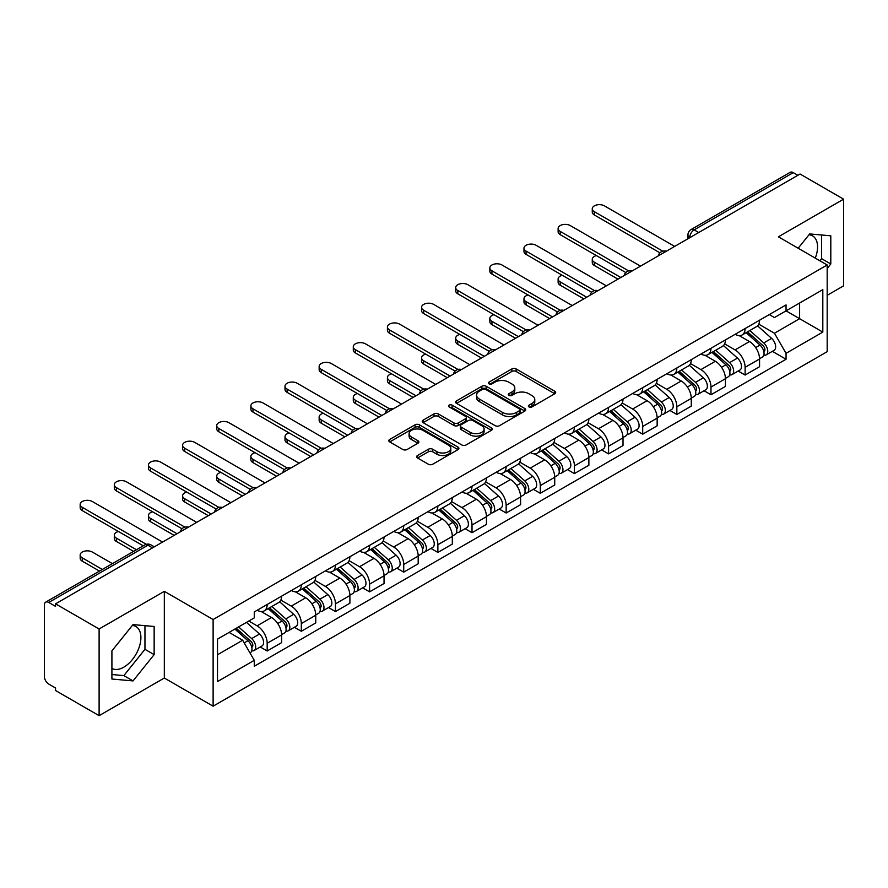 <?xml version="1.0" encoding="UTF-8"?>
<svg xmlns="http://www.w3.org/2000/svg" width="888" height="888" viewBox="0 0 888 888"><rect width="100%" height="100%" fill="white"/><g stroke="black" fill="none" stroke-linecap="round" stroke-linejoin="round"><path stroke-width="1.33" d="M528.971 406.915A2.131 1.232 0 0 0 531.979 406.915L554.8 393.739A3.041 1.754 0 0 0 555.688 392.496A3.041 1.754 0 0 0 554.8 391.264L516.139 368.942A3.041 1.754 0 0 0 511.843 368.942L489.022 382.118A2.131 1.232 0 0 0 488.4 382.983A2.131 1.232 0 0 0 489.022 383.849A2.131 1.232 0 0 0 492.03 383.849L494.982 382.14A9.724 5.617 0 0 1 508.724 382.14L511.943 384.005A9.724 5.617 0 0 1 514.796 387.978A9.724 5.617 0 0 1 511.943 391.941L508.991 393.65A2.131 1.232 0 0 0 508.369 394.516A2.131 1.232 0 0 0 508.991 395.382A2.131 1.232 0 0 0 511.999 395.382L514.951 393.684A9.724 5.617 0 0 1 528.704 393.684L531.923 395.537A9.724 5.617 0 0 1 534.776 399.511A9.724 5.617 0 0 1 531.923 403.474L528.971 405.183A2.131 1.232 0 0 0 528.349 406.049A2.131 1.232 0 0 0 528.971 406.915L528.971 405.183M808.99 234.787A24.143 13.942 -60 0 1 812.553 235.875A24.143 13.942 -60 0 1 815.273 258.108M132.345 625.441A24.143 13.942 -60 0 1 135.908 626.54A24.143 13.942 -60 0 1 139.605 645.876A24.143 13.942 -60 0 1 123.843 667.154A24.143 13.942 -60 0 1 111.91 668.431M417.538 455.5A3.041 1.754 0 0 0 416.65 456.743A3.041 1.754 0 0 0 417.538 457.986L428.393 464.246A3.041 1.754 0 0 0 432.689 464.246L458.03 449.606A3.041 1.754 0 0 0 458.918 448.373A3.041 1.754 0 0 0 458.03 447.13L419.369 424.808A3.041 1.754 0 0 0 415.073 424.808L389.721 439.438A3.041 1.754 0 0 0 388.833 440.681A3.041 1.754 0 0 0 389.721 441.924L402.83 449.483A3.041 1.754 0 0 0 407.126 449.483L417.971 443.223A3.041 1.754 0 0 0 418.859 441.98A3.041 1.754 0 0 0 417.971 440.748L411.477 436.996A8.125 4.695 0 0 1 409.091 433.677A8.125 4.695 0 0 1 414.108 429.337A8.125 4.695 0 0 1 422.966 430.358L448.418 445.055A8.125 4.695 0 0 1 450.804 448.373A8.125 4.695 0 0 1 445.787 452.702A8.125 4.695 0 0 1 436.929 451.692L432.689 449.239A3.041 1.754 0 0 0 428.393 449.239L417.538 455.5L417.538 457.986M213.12 619.524L164.324 591.341L99.112 628.993L55.556 603.851L800.055 174.026L843.6 199.167L778.388 236.819L827.183 264.99L213.12 619.524L213.12 706.193L827.183 351.67L827.183 264.99M495.193 425.674A3.041 1.754 0 0 0 499.489 425.674L524.841 411.044A3.041 1.754 0 0 0 525.729 409.801A3.041 1.754 0 0 0 524.841 408.558L486.169 386.236A3.041 1.754 0 0 0 481.873 386.236L456.532 400.877A3.041 1.754 0 0 0 455.633 402.109A3.041 1.754 0 0 0 456.532 403.352L495.193 425.674M449.972 407.381A2.131 1.232 0 0 1 452.125 407.681L452.125 405.15L491.43 427.85A3.041 1.754 0 0 1 492.318 429.082A3.041 1.754 0 0 1 491.43 430.325L466.089 444.955A3.041 1.754 0 0 1 461.793 444.955L423.121 422.633L423.121 420.157A3.041 1.754 0 0 0 422.233 421.4A3.041 1.754 0 0 0 423.121 422.633M423.121 420.157L433.977 413.897A3.041 1.754 0 0 1 438.272 413.897L453.946 422.943A3.041 1.754 0 0 0 458.241 422.943L465.445 418.792A3.041 1.754 0 0 0 466.333 417.549A3.041 1.754 0 0 0 465.445 416.317L449.117 406.882A2.131 1.232 0 0 1 448.496 406.016A2.131 1.232 0 0 1 449.805 404.884A2.131 1.232 0 0 1 452.125 405.15M99.112 628.993L99.112 715.673L55.556 690.531L55.556 688L48.773 684.082A6.194 3.574 -120 0 1 44.4 676.501L44.4 604.994A6.194 3.574 -120 0 1 45.677 602.153L144.811 544.921A6.194 3.574 60 0 1 147.907 545.232L48.773 602.464A6.194 3.574 -120 0 0 45.677 602.153M827.183 295.316L843.6 285.847L843.6 199.167M99.112 715.673L164.324 678.021L213.12 706.193M55.556 603.851L55.556 606.382L48.773 602.464M698.734 232.523L694.139 229.87A6.194 3.574 60 0 0 691.042 229.559L790.176 172.328A6.194 3.574 60 0 1 793.262 172.638L694.139 229.87A6.194 3.574 120 0 0 689.754 237.451L689.754 237.707M797.868 175.291L793.262 172.638M745.121 328.549A14.241 8.214 60 0 1 742.179 334.943L756.62 326.595A14.241 8.214 -120 0 0 759.562 320.213M724.619 343.878L735.053 349.894A14.241 8.214 60 0 1 745.121 367.332L759.562 358.996A14.241 8.214 -120 0 0 749.494 341.558L739.16 335.597M759.562 358.996L759.562 366.7L745.121 375.047L738.194 371.04M742.179 334.943A14.241 8.214 60 0 1 735.164 334.299M745.121 367.332L745.121 375.047M710.988 348.263A14.241 8.214 60 0 1 708.036 354.645L722.477 346.309A14.241 8.214 -120 0 0 725.429 339.915M704.062 390.753L710.988 394.749L725.429 386.413L725.429 378.71A14.241 8.214 -120 0 0 715.362 361.272L705.028 355.3M708.036 354.645A14.241 8.214 60 0 1 701.032 354.001M690.487 363.592L700.921 369.608A14.241 8.214 60 0 1 710.988 387.046L710.988 394.749M676.845 367.965A14.241 8.214 60 0 1 673.892 374.359L688.344 366.023A14.241 8.214 -120 0 0 691.286 359.629M669.918 410.467L676.845 414.463L691.286 406.127L691.286 398.412A14.241 8.214 -120 0 0 681.218 380.985L670.884 375.014M673.892 374.359A14.241 8.214 60 0 1 666.888 373.715M656.343 383.294L666.777 389.321A14.241 8.214 60 0 1 676.845 406.76L676.845 414.463M642.701 387.679A14.241 8.214 60 0 1 639.76 394.072L654.201 385.725A14.241 8.214 -120 0 0 657.153 379.343M635.786 430.169L642.701 434.177L657.153 425.829L657.153 418.126A14.241 8.214 -120 0 0 647.086 400.688L636.74 394.727M639.76 394.072A14.241 8.214 60 0 1 632.744 393.428M622.211 403.008L632.645 409.024A14.241 8.214 60 0 1 642.701 426.462L642.701 434.177M608.569 407.392A14.241 8.214 60 0 1 605.616 413.775L620.057 405.439A14.241 8.214 -120 0 0 623.01 399.045M601.642 449.883L608.569 453.879L623.01 445.543L623.01 437.84A14.241 8.214 -120 0 0 612.942 420.401L602.608 414.43M605.616 413.775A14.241 8.214 60 0 1 598.612 413.131M588.067 422.721L598.501 428.738A14.241 8.214 60 0 1 608.569 446.176L608.569 453.879M574.425 427.095A14.241 8.214 60 0 1 571.484 433.488L585.925 425.152A14.241 8.214 -120 0 0 588.866 418.759M567.499 469.597L574.425 473.593L588.866 465.257L588.866 457.542A14.241 8.214 -120 0 0 578.81 440.115L568.464 434.143M571.484 433.488A14.241 8.214 60 0 1 564.468 432.845M553.934 442.424L564.357 448.451A14.241 8.214 60 0 1 574.425 465.889L574.425 473.593M540.293 446.808A14.241 8.214 60 0 1 537.34 453.202L551.781 444.855A14.241 8.214 -120 0 0 554.734 438.472M533.366 489.299L540.293 493.306L554.734 484.959L554.734 477.256A14.241 8.214 -120 0 0 544.666 459.818L534.332 453.857M537.34 453.202A14.241 8.214 60 0 1 530.336 452.558M519.791 462.137L530.225 468.154A14.241 8.214 60 0 1 540.293 485.592L540.293 493.306M506.149 466.522A14.241 8.214 60 0 1 503.196 472.904L517.649 464.568A14.241 8.214 -120 0 0 520.59 458.175M499.223 509.013L506.149 513.009L520.59 504.673L520.59 496.969A14.241 8.214 -120 0 0 510.522 479.531L500.188 473.559M503.196 472.904A14.241 8.214 60 0 1 496.192 472.261M485.647 481.851L496.081 487.867A14.241 8.214 60 0 1 506.149 505.305L506.149 513.009M472.005 486.224A14.241 8.214 60 0 1 469.064 492.618L483.505 484.282A14.241 8.214 -120 0 0 486.458 477.888M465.09 528.726L472.016 532.722L486.458 524.386L486.458 516.672A14.241 8.214 -120 0 0 476.39 499.245L466.045 493.273M469.064 492.618A14.241 8.214 60 0 1 462.06 491.974M451.515 501.554L461.949 507.581A14.241 8.214 60 0 1 472.016 525.019L472.016 532.722M437.873 505.938A14.241 8.214 60 0 1 434.92 512.332L449.372 503.984A14.241 8.214 -120 0 0 452.314 497.602M430.946 548.429L437.873 552.436L452.314 544.089L452.314 536.385A14.241 8.214 -120 0 0 442.246 518.947L431.912 512.986M434.92 512.332A14.241 8.214 60 0 1 427.916 511.688M417.371 521.267L427.805 527.283A14.241 8.214 60 0 1 437.873 544.721L437.873 552.436M403.729 525.652A14.241 8.214 60 0 1 400.788 532.034L415.229 523.698A14.241 8.214 -120 0 0 418.181 517.304M396.814 568.142L403.729 572.138L418.181 563.802L418.181 556.099A14.241 8.214 -120 0 0 408.114 538.661L397.769 532.689M400.788 532.034A14.241 8.214 60 0 1 393.773 531.39M383.239 540.981L393.661 546.997A14.241 8.214 60 0 1 403.729 564.435L403.729 572.138M369.597 545.354A14.241 8.214 60 0 1 366.644 551.748L381.085 543.412A14.241 8.214 -120 0 0 384.038 537.018M362.67 587.856L369.597 591.852L384.038 583.516L384.038 575.801A14.241 8.214 -120 0 0 373.97 558.374L363.636 552.403M366.644 551.748A14.241 8.214 60 0 1 359.64 551.104M349.095 560.683L359.529 566.711A14.241 8.214 60 0 1 369.597 584.149L369.597 591.852M335.453 565.068A14.241 8.214 60 0 1 332.512 571.461L346.953 563.114A14.241 8.214 -120 0 0 349.894 556.732M328.527 607.559L335.453 611.566L349.894 603.218L349.894 595.515A14.241 8.214 -120 0 0 339.838 578.077L329.492 572.116M332.512 571.461A14.241 8.214 60 0 1 325.496 570.817M314.963 580.397L325.385 586.413A14.241 8.214 60 0 1 335.453 603.851L335.453 611.566M301.321 584.781A14.241 8.214 60 0 1 298.368 591.164L312.809 582.828A14.241 8.214 -120 0 0 315.762 576.434M294.394 627.272L301.321 631.268L315.762 622.932L315.762 615.229A14.241 8.214 -120 0 0 305.694 597.79L295.36 591.819M298.368 591.164A14.241 8.214 60 0 1 291.364 590.52M280.819 600.11L291.253 606.127A14.241 8.214 60 0 1 301.321 623.565L301.321 631.268M267.177 604.484A14.241 8.214 60 0 1 264.224 610.877L278.677 602.541A14.241 8.214 -120 0 0 281.618 596.148M260.251 646.986L267.177 650.982L281.618 642.646L281.618 634.931A14.241 8.214 -120 0 0 271.55 617.504L261.216 611.532M264.224 610.877A14.241 8.214 60 0 1 257.22 610.234M248.795 621.034L257.109 625.84A14.241 8.214 60 0 1 267.177 643.278L267.177 650.982M769.308 314.585L774.447 317.56L822.81 289.632L799.611 303.03L799.611 318.692L774.447 333.222L758.763 324.164M217.505 654.767L242.668 640.237L254.268 660.328L217.505 681.562L217.505 639.105L254.268 617.882L254.268 611.943L786.047 304.917L786.047 310.856L822.81 332.09L786.047 353.313L774.447 333.222M822.81 289.632L822.81 332.09M254.268 660.328L254.268 666.266L786.047 359.252L786.047 353.313M827.183 268.465L830.802 263.98L830.802 235.82L809.678 233.933L798.179 248.24M164.324 591.341L164.324 678.021M111.91 679.02L133.034 680.907L154.146 654.634L154.146 626.484L133.034 624.597L111.91 650.86L111.91 679.02M242.668 640.237L229.104 632.411M772.338 351.337L786.047 359.252M819.902 260.795L821.611 258.674L821.611 234.998M821.611 258.674L830.802 263.98M111.91 674.536L123.843 675.601L144.955 649.328L144.955 625.663M123.843 675.601L133.034 680.907M144.955 649.328L154.146 654.634M529.825 407.215L531.923 406.005A9.724 5.617 0 0 0 534.776 402.031L534.776 399.511M514.796 387.978L514.796 390.498A9.724 5.617 0 0 1 511.943 394.472L509.845 395.682M554.756 393.761L516.139 371.462A3.041 1.754 0 0 0 511.843 371.462L489.865 384.149M524.797 411.066L486.169 388.766A3.041 1.754 0 0 0 481.873 388.766L456.565 403.374L456.532 400.877M519.469 410.667A2.131 1.232 0 0 0 520.091 409.801A2.131 1.232 0 0 0 519.469 408.935L485.525 389.333A2.131 1.232 0 0 0 482.517 389.333L479.409 391.142A9.724 5.617 0 0 0 476.556 395.105A9.724 5.617 0 0 0 479.409 399.078L502.608 412.465A9.724 5.617 0 0 0 516.35 412.465L519.469 410.667L519.469 413.198A2.131 1.232 0 0 0 520.091 412.332L520.091 409.801M476.556 395.105L476.556 397.635A9.724 5.617 0 0 0 479.409 401.598L479.409 399.078M519.469 413.198L516.35 414.996A9.724 5.617 0 0 1 502.608 414.996L479.409 401.598M423.165 422.655L433.977 416.416L433.977 413.897M466.333 417.549L466.333 420.08A3.041 1.754 0 0 1 465.445 421.323L458.241 425.474A3.041 1.754 0 0 1 453.946 425.474L438.272 416.416A3.041 1.754 0 0 0 433.977 416.416M452.125 407.681L491.397 430.347M470.218 432.345A8.125 4.695 0 0 0 479.076 433.355A8.125 4.695 0 0 0 484.093 429.026A8.125 4.695 0 0 0 481.718 425.707L472.749 420.524A3.041 1.754 0 0 0 468.453 420.524L461.249 424.686A3.041 1.754 0 0 0 460.361 425.918A3.041 1.754 0 0 0 461.249 427.161L470.218 432.345L470.218 434.865A8.125 4.695 0 0 0 479.076 435.886A8.125 4.695 0 0 0 484.093 431.546L484.093 429.026M460.361 425.918L460.361 428.449A3.041 1.754 0 0 0 461.249 429.692L461.249 427.161M470.218 434.865L461.249 429.692M450.804 448.373L450.804 450.893A8.125 4.695 0 0 1 445.787 455.233A8.125 4.695 0 0 1 436.929 454.212L432.689 451.77A3.041 1.754 0 0 0 428.393 451.77L417.582 458.008M409.091 433.677L409.091 436.197A8.125 4.695 0 0 0 411.477 439.516L411.477 436.996M417.926 443.245L411.477 439.516M457.986 449.639L419.369 427.339A3.041 1.754 0 0 0 415.073 427.339L389.765 441.947M746.109 332.667L760.017 345.077A7.737 4.462 60 0 1 762.448 357.043L759.562 358.708M746.475 332.989L753.024 336.774M596.403 255.578A7.115 4.107 -0 0 0 592.263 259.307A7.115 4.107 -0 0 0 594.338 262.215L620.823 277.5M747.518 331.857L762.992 345.665A3.719 2.142 60 0 1 764.157 351.415A3.719 2.142 60 0 1 763.824 351.548M749.827 330.514L763.736 342.935A7.737 4.462 60 0 1 766.166 354.889A7.737 4.462 60 0 1 763.835 355.144M757.586 325.863L771.617 338.384A7.737 4.462 60 0 1 774.047 350.349L766.166 354.889M617.981 279.143L594.338 265.501A7.115 4.107 180 0 1 592.263 262.593L592.263 259.307M659.939 252.836L594.338 214.963A7.115 4.107 180 0 1 592.263 212.054L592.263 208.769A7.115 4.107 -0 0 0 594.338 211.677L662.77 251.182M674.658 246.42L604.406 205.861A7.115 4.107 -0 0 0 596.647 204.973A7.115 4.107 -0 0 0 592.263 208.769M711.976 352.381L725.885 364.79A7.737 4.462 60 0 1 728.315 376.756L725.429 378.421M712.343 352.703L718.892 356.488M562.271 275.28A7.115 4.107 -0 0 0 558.119 279.021A7.115 4.107 -0 0 0 560.206 281.929L586.679 297.214M713.375 351.57L728.848 365.379A3.719 2.142 60 0 1 730.025 371.117A3.719 2.142 60 0 1 729.681 371.251M715.695 350.227L729.603 362.637A7.737 4.462 60 0 1 732.034 374.603A7.737 4.462 60 0 1 729.692 374.858M723.443 345.565L737.484 358.097A7.737 4.462 60 0 1 739.904 370.052L732.034 374.603M583.838 298.856L560.206 285.214A7.115 4.107 180 0 1 558.119 282.306L558.119 279.021M677.833 372.083L691.741 384.493A7.737 4.462 60 0 1 694.172 396.459L691.286 398.124M678.199 372.416L684.748 376.19M528.127 294.994A7.115 4.107 -0 0 0 523.976 298.734A7.115 4.107 -0 0 0 526.062 301.631L552.547 316.927M679.231 371.273L694.716 385.092A3.719 2.142 60 0 1 695.881 390.831A3.719 2.142 60 0 1 695.537 390.964M681.551 369.941L695.459 382.351A7.737 4.462 60 0 1 697.89 394.316A7.737 4.462 60 0 1 695.559 394.561M689.31 365.279L703.34 377.8A7.737 4.462 60 0 1 705.771 389.765L697.89 394.316M549.694 318.57L526.062 304.917A7.115 4.107 180 0 1 523.976 302.02L523.976 298.734M625.807 272.549L560.206 234.676A7.115 4.107 180 0 1 558.119 231.768L558.119 228.482A7.115 4.107 -0 0 0 560.206 231.391L628.626 270.896M640.514 266.134L570.274 225.574A7.115 4.107 -0 0 0 562.515 224.686A7.115 4.107 -0 0 0 558.119 228.482M591.663 292.252L526.062 254.379A7.115 4.107 180 0 1 523.976 251.471L523.976 248.196A7.115 4.107 -0 0 0 526.062 251.093L594.494 290.598M606.382 285.847L536.13 245.288A7.115 4.107 -0 0 0 528.371 244.389A7.115 4.107 -0 0 0 523.976 248.196M643.689 391.797L657.608 404.207A7.737 4.462 60 0 1 660.028 416.172L657.142 417.837M644.066 392.119L650.604 395.904M493.994 314.707A7.115 4.107 -0 0 0 489.843 318.437A7.115 4.107 -0 0 0 491.93 321.345L518.403 336.63M645.099 390.986L660.572 404.795A3.719 2.142 60 0 1 661.738 410.545A3.719 2.142 60 0 1 661.405 410.678M647.419 389.643L661.327 402.064A7.737 4.462 60 0 1 663.758 414.019A7.737 4.462 60 0 1 661.416 414.274M655.166 384.992L669.208 397.513A7.737 4.462 60 0 1 671.628 409.479L663.758 414.019M515.562 338.273L491.93 324.631A7.115 4.107 180 0 1 489.843 321.722L489.843 318.437M609.557 411.51L623.465 423.92A7.737 4.462 60 0 1 625.896 435.886L623.01 437.551M609.923 411.832L616.472 415.617M459.851 334.41A7.115 4.107 -0 0 0 455.699 338.15A7.115 4.107 -0 0 0 457.786 341.059L484.271 356.343M610.955 410.7L626.44 424.508A3.719 2.142 60 0 1 627.605 430.247A3.719 2.142 60 0 1 627.261 430.38M613.275 409.357L627.183 421.767A7.737 4.462 60 0 1 629.614 433.733A7.737 4.462 60 0 1 627.272 433.988M621.034 404.695L635.064 417.227A7.737 4.462 60 0 1 637.495 429.182L629.614 433.733M481.418 357.986L457.786 344.344A7.115 4.107 180 0 1 455.699 341.436L455.699 338.15M575.413 431.213L589.321 443.623A7.737 4.462 60 0 1 591.752 455.588L588.866 457.253M575.779 431.546L582.328 435.32M425.718 354.123A7.115 4.107 -0 0 0 421.567 357.864A7.115 4.107 -0 0 0 423.643 360.761L450.127 376.057M576.823 430.403L592.296 444.222A3.719 2.142 60 0 1 593.462 449.961A3.719 2.142 60 0 1 593.129 450.094M579.131 429.071L593.051 441.48A7.737 4.462 60 0 1 595.471 453.446A7.737 4.462 60 0 1 593.14 453.69M586.89 424.409L600.921 436.929A7.737 4.462 60 0 1 603.352 448.895L595.471 453.446M447.286 377.7L423.643 364.047A7.115 4.107 180 0 1 421.567 361.15L421.567 357.864M557.531 311.966L491.93 274.092A7.115 4.107 180 0 1 489.843 271.184L489.843 267.899A7.115 4.107 -0 0 0 491.93 270.807L560.35 310.312M572.238 305.55L501.998 264.99A7.115 4.107 -0 0 0 494.239 264.102A7.115 4.107 -0 0 0 489.843 267.899M523.387 331.679L457.786 293.806A7.115 4.107 180 0 1 455.699 290.898L455.699 287.612A7.115 4.107 -0 0 0 457.786 290.52L526.218 330.025M538.106 325.263L467.854 284.704A7.115 4.107 -0 0 0 460.095 283.816A7.115 4.107 -0 0 0 455.699 287.612M489.244 351.382L423.643 313.508A7.115 4.107 180 0 1 421.567 310.6L421.567 307.326A7.115 4.107 -0 0 0 423.643 310.223L492.074 349.728M503.962 344.977L433.71 304.418A7.115 4.107 -0 0 0 425.963 303.518A7.115 4.107 -0 0 0 421.567 307.326M541.28 450.926L555.189 463.336A7.737 4.462 60 0 1 557.62 475.302L554.734 476.967M541.647 451.248L548.196 455.033M391.575 373.837A7.115 4.107 -0 0 0 387.423 377.567A7.115 4.107 -0 0 0 389.51 380.475L415.984 395.759M542.679 450.116L558.164 463.925A3.719 2.142 60 0 1 559.329 469.674A3.719 2.142 60 0 1 558.985 469.808M544.999 448.773L558.907 461.194A7.737 4.462 60 0 1 561.338 473.149A7.737 4.462 60 0 1 558.996 473.404M552.758 444.122L566.788 456.643A7.737 4.462 60 0 1 569.219 468.609L561.338 473.149M413.142 397.402L389.51 383.76A7.115 4.107 180 0 1 387.423 380.852L387.423 377.567M455.111 371.095L389.51 333.222A7.115 4.107 180 0 1 387.423 330.314L387.423 327.028A7.115 4.107 -0 0 0 389.51 329.936L457.931 369.441M469.819 364.679L399.578 324.12A7.115 4.107 -0 0 0 391.819 323.232A7.115 4.107 -0 0 0 387.423 327.028M507.137 470.64L521.045 483.05A7.737 4.462 60 0 1 523.476 495.016L520.59 496.681M507.503 470.962L514.052 474.747M357.431 393.539A7.115 4.107 -0 0 0 353.291 397.28A7.115 4.107 -0 0 0 355.367 400.188L381.851 415.473M508.535 469.83L524.02 483.638A3.719 2.142 60 0 1 525.185 489.377A3.719 2.142 60 0 1 524.852 489.51M510.855 468.487L524.764 480.896A7.737 4.462 60 0 1 527.195 492.862A7.737 4.462 60 0 1 524.864 493.118M518.614 463.825L532.645 476.357A7.737 4.462 60 0 1 535.076 488.311L527.195 492.862M378.998 417.116L355.367 403.474A7.115 4.107 180 0 1 353.291 400.566L353.291 397.28M420.968 390.809L355.367 352.936A7.115 4.107 180 0 1 353.291 350.027L353.291 346.742A7.115 4.107 -0 0 0 355.367 349.65L423.798 389.155M435.686 384.393L365.434 343.834A7.115 4.107 -0 0 0 357.675 342.946A7.115 4.107 -0 0 0 353.291 346.742M472.993 490.343L486.913 502.752A7.737 4.462 60 0 1 489.344 514.718L486.446 516.383M473.371 490.676L479.92 494.45M323.299 413.253A7.115 4.107 -0 0 0 319.147 416.994A7.115 4.107 -0 0 0 321.234 419.891L347.708 435.187M474.403 489.532L489.876 503.352A3.719 2.142 60 0 1 491.042 509.09A3.719 2.142 60 0 1 490.709 509.224M476.723 488.2L490.631 500.61A7.737 4.462 60 0 1 493.062 512.576A7.737 4.462 60 0 1 490.72 512.82M484.471 483.538L498.512 496.059A7.737 4.462 60 0 1 500.932 508.025L493.062 512.576M344.866 436.829L321.234 423.176A7.115 4.107 180 0 1 319.147 420.279L319.147 416.994M386.835 410.511L321.234 372.638A7.115 4.107 180 0 1 319.147 369.73L319.147 366.455A7.115 4.107 -0 0 0 321.234 369.353L389.654 408.857M401.543 404.107L331.302 363.547A7.115 4.107 -0 0 0 323.543 362.648A7.115 4.107 -0 0 0 319.147 366.455M438.861 510.056L452.769 522.466A7.737 4.462 60 0 1 455.2 534.432L452.314 536.097M439.227 510.378L445.776 514.163M289.155 432.967A7.115 4.107 -0 0 0 285.004 436.696A7.115 4.107 -0 0 0 287.09 439.604L313.575 454.889M440.259 509.246L455.744 523.054A3.719 2.142 60 0 1 456.909 528.804A3.719 2.142 60 0 1 456.565 528.937M442.579 507.903L456.488 520.324A7.737 4.462 60 0 1 458.918 532.278A7.737 4.462 60 0 1 456.587 532.534M450.338 503.252L464.369 515.773A7.737 4.462 60 0 1 466.799 527.738L458.918 532.278M310.722 456.532L287.09 442.89A7.115 4.107 180 0 1 285.004 439.982L285.004 436.696M352.691 430.225L287.09 392.352A7.115 4.107 180 0 1 285.004 389.444L285.004 386.158A7.115 4.107 -0 0 0 287.09 389.066L355.522 428.571M367.41 423.809L297.158 383.25A7.115 4.107 -0 0 0 289.399 382.362A7.115 4.107 -0 0 0 285.004 386.158M404.717 529.77L418.637 542.18A7.737 4.462 60 0 1 421.056 554.145L418.17 555.81M405.095 530.092L411.632 533.877M255.023 452.669A7.115 4.107 -0 0 0 250.871 456.41A7.115 4.107 -0 0 0 252.958 459.318L279.431 474.603M406.127 528.959L421.6 542.768A3.719 2.142 60 0 1 422.766 548.507A3.719 2.142 60 0 1 422.433 548.64M408.436 527.616L422.355 540.026A7.737 4.462 60 0 1 424.786 551.992A7.737 4.462 60 0 1 422.444 552.247M416.195 522.954L430.225 535.486A7.737 4.462 60 0 1 432.656 547.441L424.786 551.992M276.59 476.246L252.958 462.604A7.115 4.107 180 0 1 250.871 459.695L250.871 456.41M318.559 449.939L252.958 412.065A7.115 4.107 180 0 1 250.871 409.157L250.871 405.872A7.115 4.107 -0 0 0 252.958 408.78L321.378 448.285M333.266 443.523L263.026 402.963A7.115 4.107 -0 0 0 255.267 402.075A7.115 4.107 -0 0 0 250.871 405.872M370.585 549.472L384.493 561.882A7.737 4.462 60 0 1 386.924 573.848L384.038 575.513M370.951 549.805L377.5 553.579M220.879 472.383A7.115 4.107 -0 0 0 216.728 476.123A7.115 4.107 -0 0 0 218.814 479.021L245.299 494.316M371.983 548.662L387.468 562.481A3.719 2.142 60 0 1 388.633 568.22A3.719 2.142 60 0 1 388.289 568.353M374.303 547.33L388.211 559.74A7.737 4.462 60 0 1 390.642 571.706A7.737 4.462 60 0 1 388.3 571.95M382.062 542.668L396.092 555.189A7.737 4.462 60 0 1 398.523 567.154L390.642 571.706M242.446 495.959L218.814 482.306A7.115 4.107 180 0 1 216.728 479.409L216.728 476.123M284.415 469.641L218.814 431.768A7.115 4.107 180 0 1 216.728 428.86L216.728 425.585A7.115 4.107 -0 0 0 218.814 428.482L287.246 467.987M299.134 463.236L228.882 422.677A7.115 4.107 -0 0 0 221.123 421.778A7.115 4.107 -0 0 0 216.728 425.585M336.441 569.186L350.349 581.596A7.737 4.462 60 0 1 352.78 593.561L349.894 595.226M336.807 569.508L343.356 573.293M186.746 492.096A7.115 4.107 -0 0 0 182.595 495.826A7.115 4.107 -0 0 0 184.671 498.734L211.155 514.019M337.851 568.375L353.324 582.184A3.719 2.142 60 0 1 354.49 587.934A3.719 2.142 60 0 1 354.157 588.067M340.16 567.032L354.079 579.453A7.737 4.462 60 0 1 356.499 591.408A7.737 4.462 60 0 1 354.168 591.663M347.918 562.382L361.949 574.902A7.737 4.462 60 0 1 364.38 586.868L356.499 591.408M208.314 515.662L184.671 502.02A7.115 4.107 180 0 1 182.595 499.112L182.595 495.826M250.272 489.355L184.671 451.481A7.115 4.107 180 0 1 182.595 448.573L182.595 445.288A7.115 4.107 -0 0 0 184.671 448.196L253.102 487.701M264.99 482.939L194.738 442.379A7.115 4.107 -0 0 0 186.991 441.491A7.115 4.107 -0 0 0 182.595 445.288M302.309 588.899L316.217 601.309A7.737 4.462 60 0 1 318.648 613.275L315.762 614.94M302.675 589.221L309.224 593.006M152.603 511.799A7.115 4.107 -0 0 0 148.451 515.54A7.115 4.107 -0 0 0 150.538 518.448L177.012 533.732M303.707 588.089L319.192 601.898A3.719 2.142 60 0 1 320.357 607.636A3.719 2.142 60 0 1 320.013 607.769M306.027 586.746L319.935 599.156A7.737 4.462 60 0 1 322.366 611.122A7.737 4.462 60 0 1 320.024 611.377M313.786 582.084L327.816 594.616A7.737 4.462 60 0 1 330.247 606.571L322.366 611.122M174.17 535.375L150.538 521.733A7.115 4.107 180 0 1 148.451 518.825L148.451 515.54M216.139 509.068L150.538 471.195A7.115 4.107 180 0 1 148.451 468.287L148.451 465.001A7.115 4.107 -0 0 0 150.538 467.909L218.959 507.414M230.847 502.652L160.606 462.093A7.115 4.107 -0 0 0 152.847 461.205A7.115 4.107 -0 0 0 148.451 465.001M268.165 608.602L282.073 621.012A7.737 4.462 60 0 1 284.504 632.978L281.618 634.643M268.531 608.935L275.08 612.709M118.459 531.512A7.115 4.107 -0 0 0 114.308 535.253A7.115 4.107 -0 0 0 116.395 538.15L136.463 549.739M269.564 607.792L285.048 621.611A3.719 2.142 60 0 1 286.214 627.35A3.719 2.142 60 0 1 285.881 627.483M271.883 606.46L285.792 618.869A7.737 4.462 60 0 1 288.223 630.835A7.737 4.462 60 0 1 285.892 631.079M279.642 601.798L293.673 614.318A7.737 4.462 60 0 1 296.104 626.284L288.223 630.835M133.622 551.381L116.395 541.436A7.115 4.107 180 0 1 114.308 538.539L114.308 535.253M181.996 528.771L116.395 490.898A7.115 4.107 180 0 1 114.308 487.989L114.308 484.715A7.115 4.107 -0 0 0 116.395 487.612L184.826 527.117M196.714 522.366L126.462 481.807A7.115 4.107 -0 0 0 118.703 480.908A7.115 4.107 -0 0 0 114.308 484.715M234.876 629.07L247.941 640.725A7.737 4.462 60 0 1 250.372 652.691L249.983 652.913M235.009 628.993L240.948 632.423M112.399 563.636L92.33 552.047A7.115 4.107 -0 0 0 84.571 551.159A7.115 4.107 -0 0 0 80.175 554.956A7.115 4.107 -0 0 0 82.262 557.864L102.331 569.452M236.275 628.26L250.904 641.314A3.719 2.142 60 0 1 252.07 647.063A3.719 2.142 60 0 1 251.737 647.197M238.595 626.928L251.659 638.583A7.737 4.462 60 0 1 254.09 650.538A7.737 4.462 60 0 1 251.748 650.793M246.476 622.377L259.54 634.032A7.737 4.462 60 0 1 261.96 645.998L254.09 650.538M99.489 571.095L82.262 561.149A7.115 4.107 180 0 1 80.175 558.241L80.175 554.956M143.257 545.82L82.262 510.611A7.115 4.107 180 0 1 80.175 507.703L80.175 504.417A7.115 4.107 -0 0 0 82.262 507.326L146.309 544.3M162.571 542.069L92.33 501.509A7.115 4.107 -0 0 0 84.571 500.621A7.115 4.107 -0 0 0 80.175 504.417M689.976 237.573L689.754 237.451A6.194 3.574 0 0 1 687.945 234.92L687.945 238.75M301.321 623.565L315.762 615.229M335.453 603.851L349.894 595.515M369.597 584.149L384.038 575.801M403.729 564.435L418.181 556.099M437.873 544.721L452.314 536.385M472.016 525.019L486.458 516.672M506.149 505.305L520.59 496.969M540.293 485.592L554.734 477.256M574.425 465.889L588.866 457.542M608.569 446.176L623.01 437.84M642.701 426.462L657.153 418.126M676.845 406.76L691.286 398.412M710.988 387.046L725.429 378.71M267.177 643.278L281.618 634.931M257.109 625.84L271.55 617.504M291.253 606.127L305.694 597.79M325.385 586.413L339.838 578.077M359.529 566.711L373.97 558.374M393.661 546.997L408.114 538.661M427.805 527.283L442.246 518.947M461.949 507.581L476.39 499.245M496.081 487.867L510.522 479.531M530.225 468.154L544.666 459.818M564.357 448.451L578.81 440.115M598.501 428.738L612.942 420.401M632.645 409.024L647.086 400.688M666.777 389.321L681.218 380.985M700.921 369.608L715.362 361.272M735.053 349.894L749.494 341.558M665.734 251.57A6.194 3.574 120 0 0 663.003 253.147M631.601 271.284A6.194 3.574 120 0 0 628.87 272.86M597.458 290.986A6.194 3.574 120 0 0 594.727 292.574M563.325 310.7A6.194 3.574 120 0 0 560.583 312.276M529.181 330.414A6.194 3.574 120 0 0 526.451 331.99M495.038 350.116A6.194 3.574 120 0 0 492.307 351.704M460.905 369.83A6.194 3.574 120 0 0 458.175 371.406M426.762 389.543A6.194 3.574 120 0 0 424.031 391.12M392.629 409.246A6.194 3.574 120 0 0 389.899 410.833M358.486 428.96A6.194 3.574 120 0 0 355.755 430.536M324.353 448.673A6.194 3.574 120 0 0 321.611 450.249M290.209 468.376A6.194 3.574 120 0 0 287.479 469.963M256.066 488.089A6.194 3.574 120 0 0 253.335 489.665M221.933 507.803A6.194 3.574 120 0 0 219.203 509.379M187.79 527.505A6.194 3.574 120 0 0 185.059 529.093M152.503 547.885L147.907 545.232A6.194 3.574 120 0 1 151.004 544.921A6.194 6.194 0 0 0 144.811 544.921M531.923 406.005L531.923 403.474M508.991 395.382L508.991 393.65M511.943 394.472L511.943 391.941M489.022 383.849L489.022 382.118M511.843 371.462L511.843 368.942M516.139 371.462L516.139 368.942M554.8 393.739L554.8 391.264M481.873 388.766L481.873 386.236M486.169 388.766L486.169 386.236M524.841 411.044L524.841 408.558M502.608 414.996L502.608 412.465M516.35 414.996L516.35 412.465M438.272 416.416L438.272 413.897M453.946 425.474L453.946 422.943M458.241 425.474L458.241 422.943M465.445 421.323L465.445 418.792M491.43 430.325L491.43 427.85M428.393 451.77L428.393 449.239M432.689 451.77L432.689 449.239M436.929 454.212L436.929 451.692M417.971 443.223L417.971 440.748M389.721 441.924L389.721 439.438M415.073 427.339L415.073 424.808M419.369 427.339L419.369 424.808M458.03 449.606L458.03 447.13M760.017 345.077L755.688 347.585M764.923 349.706L763.536 350.516M771.617 338.384L763.736 342.935M594.338 265.501L594.338 262.215M594.338 211.677L594.338 214.963M725.885 364.79L721.544 367.288M730.791 369.419L729.392 370.229M737.484 358.097L729.603 362.637M560.206 285.214L560.206 281.929M691.741 384.493L687.401 387.002M696.647 389.133L695.26 389.932M703.34 377.8L695.459 382.351M526.062 304.917L526.062 301.631M560.206 231.391L560.206 234.676M526.062 251.093L526.062 254.379M657.608 404.207L653.268 406.715M662.515 408.835L661.116 409.646M669.208 397.513L661.327 402.064M491.93 324.631L491.93 321.345M623.465 423.92L619.125 426.418M628.371 428.549L626.972 429.359M635.064 417.227L627.183 421.767M457.786 344.344L457.786 341.059M589.321 443.623L584.992 446.131M594.239 448.262L592.84 449.062M600.921 436.929L593.051 441.48M423.643 364.047L423.643 360.761M491.93 270.807L491.93 274.092M457.786 290.52L457.786 293.806M423.643 310.223L423.643 313.508M555.189 463.336L550.849 465.845M560.095 467.965L558.696 468.775M566.788 456.643L558.907 461.194M389.51 383.76L389.51 380.475M389.51 329.936L389.51 333.222M521.045 483.05L516.716 485.547M525.951 487.679L524.564 488.489M532.645 476.357L524.764 480.896M355.367 403.474L355.367 400.188M355.367 349.65L355.367 352.936M486.913 502.752L482.573 505.261M491.819 507.392L490.42 508.191M498.512 496.059L490.631 500.61M321.234 423.176L321.234 419.891M321.234 369.353L321.234 372.638M452.769 522.466L448.429 524.975M457.675 527.095L456.288 527.905M464.369 515.773L456.488 520.324M287.09 442.89L287.09 439.604M287.09 389.066L287.09 392.352M418.637 542.18L414.296 544.677M423.543 546.808L422.144 547.619M430.225 535.486L422.355 540.026M252.958 462.604L252.958 459.318M252.958 408.78L252.958 412.065M384.493 561.882L380.153 564.391M389.399 566.522L388.001 567.321M396.092 555.189L388.211 559.74M218.814 482.306L218.814 479.021M218.814 428.482L218.814 431.768M350.349 581.596L346.02 584.104M355.256 586.224L353.868 587.035M361.949 574.902L354.079 579.453M184.671 502.02L184.671 498.734M184.671 448.196L184.671 451.481M316.217 601.309L311.877 603.807M321.123 605.938L319.724 606.748M327.816 594.616L319.935 599.156M150.538 521.733L150.538 518.448M150.538 467.909L150.538 471.195M282.073 621.012L277.744 623.52M286.979 625.652L285.592 626.451M293.673 614.318L285.792 618.869M116.395 541.436L116.395 538.15M116.395 487.612L116.395 490.898M247.941 640.725L244.2 642.89M252.847 645.354L251.448 646.164M259.54 634.032L251.659 638.583M82.262 561.149L82.262 557.864M82.262 507.326L82.262 510.611M666.266 251.271A6.194 6.194 0 0 0 658.319 255.855M632.123 270.973A6.194 6.194 0 0 0 624.186 275.558M597.99 290.687A6.194 6.194 0 0 0 590.043 295.271M563.847 310.4A6.194 6.194 0 0 0 555.899 314.985M529.703 330.103A6.194 6.194 0 0 0 521.767 334.687M495.571 349.817A6.194 6.194 0 0 0 487.623 354.401M461.427 369.53A6.194 6.194 0 0 0 453.491 374.114M427.295 389.233A6.194 6.194 0 0 0 419.347 393.817M393.151 408.946A6.194 6.194 0 0 0 385.214 413.531M359.007 428.66A6.194 6.194 0 0 0 351.071 433.244M324.875 448.362A6.194 6.194 0 0 0 316.927 452.947M290.731 468.076A6.194 6.194 0 0 0 282.795 472.66M256.599 487.79A6.194 6.194 0 0 0 248.651 492.374M222.455 507.492A6.194 6.194 0 0 0 214.519 512.076M188.323 527.206A6.194 6.194 0 0 0 180.375 531.79M154.323 546.83L151.004 544.921M691.042 229.559A6.194 6.194 0 0 0 687.945 234.92"/></g></svg>
